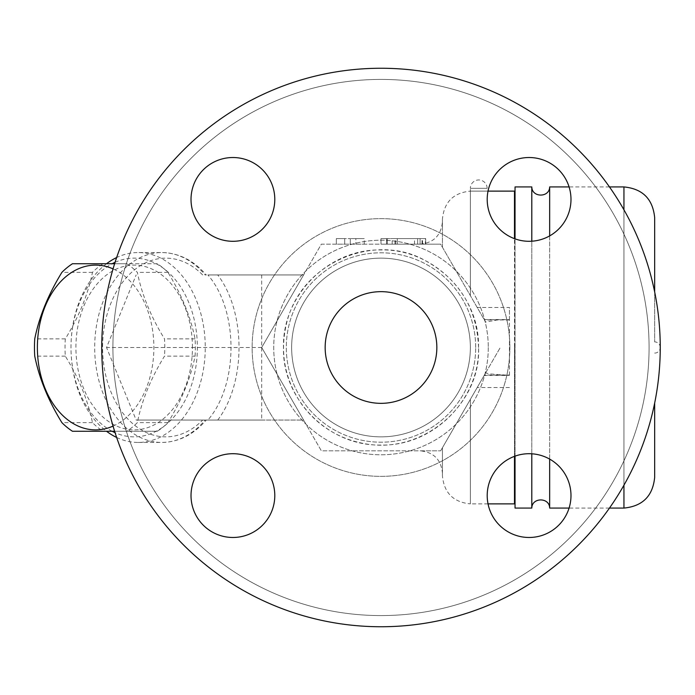 <?xml version="1.0" encoding="UTF-8"?>
<svg xmlns="http://www.w3.org/2000/svg" width="695" height="695" viewBox="0 0 695 695"><rect width="100%" height="100%" fill="white"/><g stroke="black" fill="none" stroke-linecap="round" stroke-linejoin="round"><path stroke-width="0.52" stroke-dasharray="3.48 2.61" d="M325.156 347.5A55.852 55.852 0 0 0 408.929 395.863A55.852 55.852 0 0 0 408.929 299.137A55.852 55.852 0 0 0 325.156 347.5A55.852 55.852 0 0 0 408.929 395.863A55.852 55.852 0 0 0 408.929 299.137A55.852 55.852 0 0 0 325.156 347.5A55.852 55.852 0 0 0 408.929 395.863A55.852 55.852 0 0 0 408.929 299.137A55.852 55.852 0 0 0 325.156 347.5M654.664 353.086A5.586 5.586 0 0 0 660.25 347.5A279.251 279.251 0 0 1 241.373 589.334A279.251 279.251 0 0 1 241.373 105.666A279.251 279.251 0 0 1 660.25 347.5A279.251 279.251 0 0 0 241.373 105.666A279.251 279.251 0 0 0 241.373 589.334A279.251 279.251 0 0 0 660.25 347.5A279.251 279.251 0 0 1 241.373 589.334A279.251 279.251 0 0 1 241.373 105.666A279.251 279.251 0 0 1 660.25 347.5A5.586 5.586 0 0 0 654.664 341.914L654.664 291.926M529.095 241.295A41.891 41.891 0 0 0 565.374 178.459A41.891 41.891 0 0 0 492.816 178.459A41.891 41.891 0 0 0 529.095 241.295A41.891 41.891 0 0 1 487.204 199.404A41.891 41.891 0 0 1 529.095 157.522A41.891 41.891 0 0 1 570.986 199.404A41.891 41.891 0 0 1 529.095 241.295M274.794 199.404A41.891 41.891 0 0 0 211.966 163.134A41.891 41.891 0 0 0 211.966 235.683A41.891 41.891 0 0 0 274.794 199.404A41.891 41.891 0 0 1 232.903 241.295A41.891 41.891 0 0 1 191.021 199.404A41.891 41.891 0 0 1 232.903 157.522A41.891 41.891 0 0 1 274.794 199.404M232.903 453.705A41.891 41.891 0 0 0 196.633 516.541A41.891 41.891 0 0 0 269.182 516.541A41.891 41.891 0 0 0 232.903 453.705A41.891 41.891 0 0 1 274.794 495.596A41.891 41.891 0 0 1 232.903 537.478A41.891 41.891 0 0 1 191.021 495.596A41.891 41.891 0 0 1 232.903 453.705M487.204 495.596A41.891 41.891 0 0 0 550.04 531.866A41.891 41.891 0 0 0 550.04 459.317A41.891 41.891 0 0 0 487.204 495.596A41.891 41.891 0 0 1 529.095 453.705A41.891 41.891 0 0 1 570.986 495.596A41.891 41.891 0 0 1 529.095 537.478A41.891 41.891 0 0 1 487.204 495.596M649.078 347.5A268.079 268.079 0 0 1 246.96 579.665A268.079 268.079 0 0 1 246.96 115.335A268.079 268.079 0 0 1 649.078 347.5A268.079 268.079 0 0 0 246.96 115.335A268.079 268.079 0 0 0 246.96 579.665A268.079 268.079 0 0 0 649.078 347.5M470.359 347.5A89.36 89.36 0 0 1 336.319 424.888A89.36 89.36 0 0 1 336.319 270.112A89.36 89.36 0 0 1 470.359 347.5A89.36 89.36 0 0 1 336.319 424.888A89.36 89.36 0 0 1 336.319 270.112A89.36 89.36 0 0 1 470.359 347.5A89.36 89.36 0 0 1 336.319 424.888A89.36 89.36 0 0 1 336.319 270.112A89.36 89.36 0 0 1 470.359 347.5A89.36 89.36 0 0 1 336.319 424.888A89.36 89.36 0 0 1 336.319 270.112A89.36 89.36 0 0 1 470.359 347.5M475.693 347.5A94.694 94.694 0 0 0 333.652 265.49A94.694 94.694 0 0 0 333.652 429.51A94.694 94.694 0 0 0 475.693 347.5A94.694 94.694 0 0 1 333.652 429.51A94.694 94.694 0 0 1 333.652 265.49A94.694 94.694 0 0 1 475.693 347.5M509.452 375.343L509.452 319.657L497.16 319.987L485.623 322.072L440.656 244.18L321.351 244.18L261.694 347.5L321.351 450.82L440.656 450.82L485.623 372.928L489.749 373.901L509.452 375.343L484.398 375.048L470.359 399.364L500.304 347.5L440.656 450.82L321.351 450.82L261.694 347.5L321.351 244.18L440.656 244.18L380.999 244.18L440.656 244.18L485.623 322.072M344.703 244.18L364.25 244.18L336.319 244.18L344.703 244.18L344.703 238.594L336.319 238.594L344.703 238.594L344.703 244.18M414.515 244.18L380.999 244.18L414.515 244.18L414.515 238.594L425.679 238.594L380.999 238.594L414.515 238.594L414.515 244.18M380.999 244.18L425.679 244.18L380.999 244.18L380.999 238.594L387.28 238.594L380.999 238.594L380.999 244.18M336.319 244.18L336.319 238.594L350.28 238.594L336.319 238.594L336.319 244.18L336.319 238.594M355.866 238.594L364.25 238.594L350.28 238.594L364.25 238.594L355.866 238.594L355.866 244.18L355.866 238.594M350.28 244.18L350.28 238.594L350.28 244.18M364.25 244.18L364.25 238.594M420.093 238.594L392.171 238.594L420.093 238.594L420.093 244.18L420.093 238.594M392.171 244.18L392.171 238.594M425.679 244.18L425.679 238.594L387.28 238.594L425.34 238.594L425.34 244.18L422.047 244.18L422.047 238.594L395.75 238.594L425.679 238.594L425.679 244.18M425.34 238.594L422.047 238.594M303.585 274.951L261.694 347.5L303.585 274.951L207.892 274.951C238.698 310.37 238.698 384.63 207.892 420.049L261.694 420.049L261.694 274.951L303.585 274.951M261.694 274.951L207.892 274.951M106.535 263.726A94.946 67.137 -90 0 0 94.824 274.951A94.946 67.137 -90 0 0 71.941 363.389A94.946 67.137 -90 0 0 106.535 431.274M116.638 437.45A94.946 67.137 -90 0 0 138.131 442.446A94.946 67.137 -90 0 0 181.43 420.049A94.946 67.137 -90 0 0 201.176 314.896A94.946 67.137 -90 0 0 138.131 252.554A94.946 67.137 -90 0 0 116.638 257.55M207.892 420.049L206.285 420.049C193.584 434.653 178.763 442.116 161.822 442.446A94.946 67.137 90 0 1 94.685 347.5A94.946 67.137 90 0 1 161.822 252.554A94.946 67.137 90 0 1 205.129 274.951L206.285 274.951C193.584 260.347 178.763 252.884 161.822 252.554L138.131 252.554M112.19 431.274A89.36 63.184 90 0 1 71.88 362.46A89.36 63.184 90 0 1 112.19 263.726M115.057 262.328A89.36 63.184 90 0 1 197.363 347.5A89.36 63.184 90 0 1 115.057 432.672M192.428 347.5A82.375 58.25 -90 0 0 105.049 276.158A82.375 58.25 -90 0 0 105.049 418.842A82.375 58.25 -90 0 0 192.428 347.5M195.06 356.144A92.148 65.165 -90 0 0 195.347 347.5A92.148 65.165 -90 0 0 195.06 338.856C190.604 316.694 181.56 294.532 167.912 272.362A92.148 65.165 -90 0 0 157.331 263.726L103.042 263.726A92.148 65.165 -90 0 0 92.461 272.362C88.004 294.532 78.952 316.694 65.313 338.856A92.148 65.165 -90 0 0 65.313 356.144C78.952 378.306 88.004 400.468 92.461 422.638A92.148 65.165 -90 0 0 103.042 431.274L157.331 431.274A92.148 65.165 -90 0 0 167.912 422.638C181.56 400.468 190.604 378.306 195.06 356.144L164.498 356.144C150.858 378.306 141.806 400.468 137.349 422.638A92.148 65.165 90 0 1 126.768 431.274L114.614 431.274M65.313 338.856L34.75 338.856M65.313 356.144L34.75 356.144M114.614 263.726L126.768 263.726A92.148 65.165 90 0 1 137.349 272.362C141.806 294.532 150.858 316.694 164.498 338.856A92.148 65.165 90 0 1 164.785 347.5A92.148 65.165 90 0 1 164.498 356.144M113.05 426.113A82.375 58.25 -90 0 0 153.882 347.5A82.375 58.25 -90 0 0 113.05 268.887M92.461 272.362L61.898 272.362M103.042 263.726L72.48 263.726M157.331 263.726L126.768 263.726M167.912 272.362L137.349 272.362M195.06 338.856L164.498 338.856M167.912 422.638L137.349 422.638M157.331 431.274L126.768 431.274M103.042 431.274L72.48 431.274M92.461 422.638L61.898 422.638M138.131 442.446L161.822 442.446A94.946 67.137 90 0 0 205.129 420.049L136.15 420.049L106.535 347.5L136.15 274.951M261.694 420.049L303.585 420.049L261.694 347.5L303.585 420.049L136.15 420.049M261.694 347.5L106.535 347.5M529.095 157.522A41.891 41.891 0 0 0 492.816 220.35A41.891 41.891 0 0 0 565.374 220.35A41.891 41.891 0 0 0 529.095 157.522M191.021 199.404A41.891 41.891 0 0 0 253.849 235.683A41.891 41.891 0 0 0 253.849 163.134A41.891 41.891 0 0 0 191.021 199.404M232.903 537.478A41.891 41.891 0 0 0 269.182 474.65A41.891 41.891 0 0 0 196.633 474.65A41.891 41.891 0 0 0 232.903 537.478M570.986 495.596A41.891 41.891 0 0 0 508.149 459.317A41.891 41.891 0 0 0 508.149 531.866A41.891 41.891 0 0 0 570.986 495.596M509.452 375.196L509.452 307.485L477.204 307.485M488.038 503.875L470.359 503.875L470.359 399.364L440.656 450.82L442.437 447.736L442.437 473.165L442.437 447.736L470.359 399.364L470.359 503.875C453.401 502.224 444.096 492.92 442.437 475.953L442.437 447.736L442.437 475.953M514.482 456.337L514.482 238.663M514.482 191.125L514.482 503.875M514.482 347.5L514.482 459.195L514.482 347.5M515.038 186.929L515.038 508.071M515.038 456.137L515.038 238.863M531.797 186.929L531.797 508.071M531.797 453.792L531.797 241.208M549.667 186.929L549.667 508.071M549.667 459.108L549.667 235.892M654.664 217.648L654.664 341.914M509.452 319.657L509.452 307.485M485.623 372.928L484.319 375.196M442.437 247.264L442.437 219.047L442.437 247.264M420.093 450.82L440.656 450.82L420.093 450.82C433.663 452.15 441.108 459.595 442.437 473.165M487.117 191.125L470.359 191.125L487.117 191.125L470.359 191.125L470.359 188.328L487.117 188.328L470.359 188.328A8.375 8.375 0 0 1 478.742 179.953A8.375 8.375 0 0 1 487.117 188.328L487.117 191.125M509.861 347.5A128.862 128.862 0 0 0 316.572 235.9A128.862 128.862 0 0 0 316.572 459.1A128.862 128.862 0 0 0 509.861 347.5A128.862 128.862 0 0 1 316.572 459.1A128.862 128.862 0 0 1 316.572 235.9A128.862 128.862 0 0 1 509.861 347.5M488.281 347.5A107.273 107.273 0 0 1 327.362 440.404A107.273 107.273 0 0 1 327.362 254.596A107.273 107.273 0 0 1 488.281 347.5A107.273 107.273 0 0 0 327.362 254.596A107.273 107.273 0 0 0 327.362 440.404A107.273 107.273 0 0 0 488.281 347.5M394.96 244.18L394.96 238.594M386.585 244.18L386.585 238.594L386.585 244.18M417.652 244.18L417.652 238.594L417.652 244.18M387.28 244.18L387.28 238.594L387.28 244.18M397.323 244.18L397.323 238.594L397.323 244.18M422.543 244.18L422.543 238.594M217.743 420.049C246.099 382.684 246.099 312.316 217.743 274.951M202.662 274.951A89.36 63.184 -90 0 0 118.749 287.817A89.36 63.184 -90 0 0 118.749 407.183A89.36 63.184 -90 0 0 202.662 420.049M509.452 387.515L477.204 387.515M488.038 191.125L470.359 191.125L470.359 295.636L470.359 191.125C453.401 192.776 444.096 202.08 442.437 219.047M623.945 186.929L623.945 508.071M623.945 485.188L623.945 209.812M509.452 319.804L484.319 319.804M478.534 347.5C479.889 295.401 433.107 248.619 380.999 249.965C328.9 248.619 282.118 295.401 283.473 347.5C282.118 399.599 328.9 446.381 380.999 445.035C433.107 446.381 479.88 399.608 478.534 347.5C481.357 402.787 424.08 456.05 362.729 443.306C337.631 438.171 317.424 425.349 302.099 404.829C284.151 378.923 279.234 350.74 287.339 320.291C303.845 259.834 377.298 232.981 425.279 260.599C459.308 279.59 477.057 308.554 478.534 347.5M395.75 244.18L395.75 238.594M609.472 186.929L569.083 186.929M609.472 508.071L569.083 508.071M505.569 319.578L484.189 319.578M505.569 375.422L484.189 375.422M509.452 375.048L484.398 375.048M509.452 319.952L484.398 319.952M420.093 244.18C433.663 242.85 441.108 235.405 442.437 221.835"/><path stroke-width="1.04" d="M106.535 431.274A94.946 67.137 -90 0 0 116.638 437.45M116.638 257.55A94.946 67.137 -90 0 0 106.535 263.726M112.19 263.726A89.36 63.184 90 0 1 115.057 262.328M115.057 432.672A89.36 63.184 90 0 1 112.19 431.274M114.614 431.274L72.48 431.274A92.148 65.165 90 0 1 61.898 422.638C48.259 400.468 39.207 378.306 34.75 356.144A92.148 65.165 90 0 1 34.75 338.856C39.207 316.694 48.259 294.532 61.898 272.362A92.148 65.165 90 0 1 72.48 263.726L114.614 263.726M113.05 268.887A82.375 58.25 -90 0 0 37.382 347.5A82.375 58.25 -90 0 0 113.05 426.113M660.25 347.5A279.251 279.251 0 0 1 241.373 589.334A279.251 279.251 0 0 1 241.373 105.666A279.251 279.251 0 0 1 660.25 347.5L660.25 347.5M529.095 157.522A41.891 41.891 0 0 1 570.986 199.404A41.891 41.891 0 0 1 529.095 241.295A41.891 41.891 0 0 1 487.204 199.404A41.891 41.891 0 0 1 529.095 157.522M191.021 199.404A41.891 41.891 0 0 1 232.903 157.522A41.891 41.891 0 0 1 274.794 199.404A41.891 41.891 0 0 1 232.903 241.295A41.891 41.891 0 0 1 191.021 199.404M232.903 537.478A41.891 41.891 0 0 1 191.021 495.596A41.891 41.891 0 0 1 232.903 453.705A41.891 41.891 0 0 1 274.794 495.596A41.891 41.891 0 0 1 232.903 537.478M570.986 495.596A41.891 41.891 0 0 1 529.095 537.478A41.891 41.891 0 0 1 487.204 495.596A41.891 41.891 0 0 1 529.095 453.705A41.891 41.891 0 0 1 570.986 495.596M325.156 347.5A55.852 55.852 0 0 1 408.929 299.137A55.852 55.852 0 0 1 408.929 395.863A55.852 55.852 0 0 1 325.156 347.5M514.482 456.337L514.482 503.875L488.038 503.875M514.482 238.663L514.482 191.125L488.038 191.125M569.083 508.071L549.667 508.071C549.502 497.186 531.927 497.264 531.797 508.071L515.038 508.071L515.038 456.137M515.038 238.863L515.038 186.929L531.797 186.929L531.797 241.208M531.797 508.071L531.797 453.792M549.667 508.071L549.667 459.108M549.667 235.892L549.667 186.929C549.502 197.814 531.927 197.736 531.797 186.929M654.664 403.074L654.664 477.352L654.664 403.074M654.664 291.926L654.664 217.648C652.84 198.987 642.606 188.753 623.945 186.929L609.472 186.929M609.472 508.071L623.945 508.071L623.945 485.188M623.945 209.812L623.945 186.929M514.482 459.195L515.038 459.195M514.482 235.805L515.038 235.805M569.083 186.929L549.667 186.929M623.945 508.071C642.606 506.247 652.84 496.013 654.664 477.352"/></g></svg>
